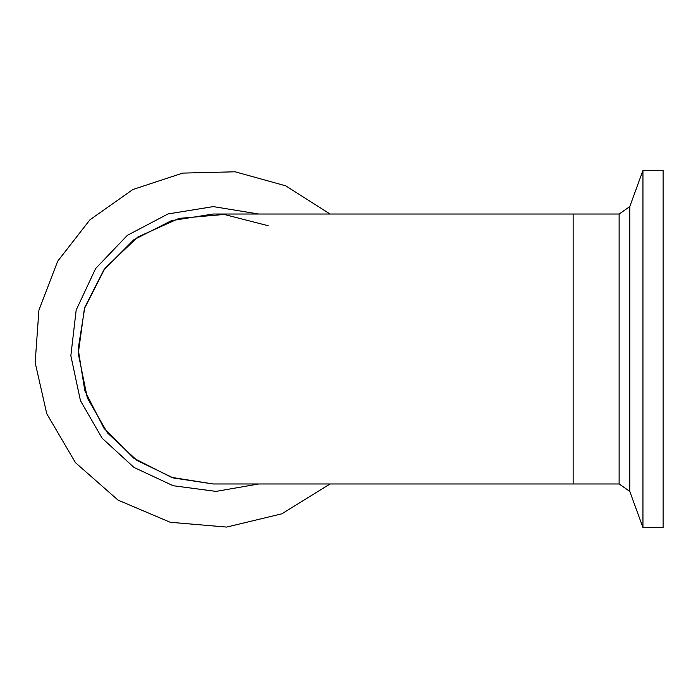 <?xml version="1.0" encoding="UTF-8"?>
<svg xmlns="http://www.w3.org/2000/svg" width="698" height="698" viewBox="0 0 698 698"><rect width="100%" height="100%" fill="white"/><g stroke="black" fill="none" stroke-linecap="round" stroke-linejoin="round"><path stroke-width="1.05" d="M213.178 214.024L171.455 220.629L133.824 239.798L103.967 269.664L84.79 307.286L78.185 349L84.79 390.714L103.967 428.336L133.824 458.202L171.455 477.371L213.178 483.976M213.169 214.024L619.109 214.024L619.109 483.976L573.11 483.976L573.11 214.024L573.11 483.976L213.169 483.976L173.287 477.955L136.965 460.418L107.448 432.926L87.372 397.947L78.263 353.563L84.353 308.656L104.97 268.302L137.768 237.041L179.072 218.395L224.215 214.469L268.119 225.707M330.058 483.976L281.844 513.824L226.702 527.042L170.207 522.313L118.032 500.1L75.454 462.661L46.766 413.748L35.127 362.567L38.879 310.2L57.69 261.192L89.946 219.774L132.847 189.524L182.693 173.06L235.174 171.804L285.752 185.86L330.058 214.024M642.91 181.183L642.91 527.557L663.1 527.557L663.1 170.443L642.91 170.443L642.91 181.183M258.661 483.976L216.031 491.409L173.139 485.703L133.946 467.372L102.056 438.126L80.427 400.652L70.891 355.727L76.143 310.104L95.643 268.521L127.359 235.305L168 213.911L213.335 206.564L258.661 214.024M619.109 214.024L629.762 206.564L629.762 491.436L642.91 527.557M619.109 483.976L629.762 491.436M629.762 206.564L642.91 170.443"/></g></svg>
